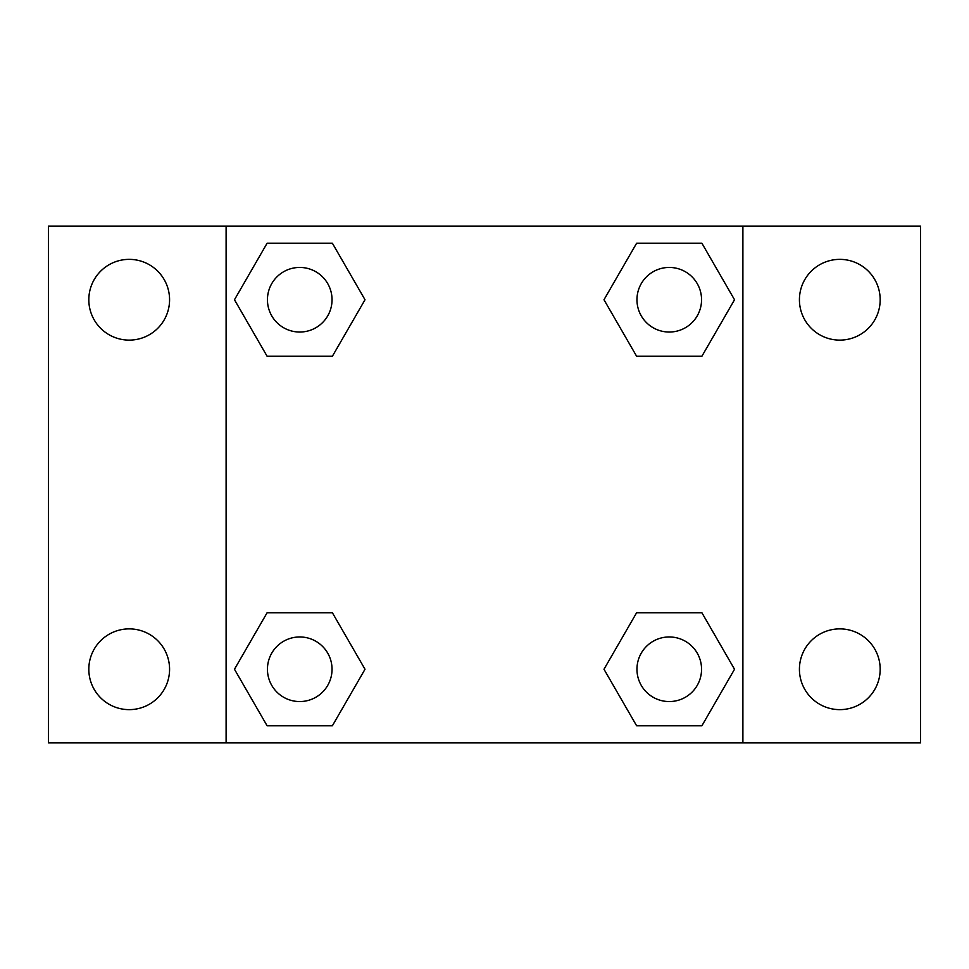 <?xml version="1.0" encoding="UTF-8"?>
<svg xmlns="http://www.w3.org/2000/svg" width="969" height="969" viewBox="0 0 969 969"><rect width="100%" height="100%" fill="white"/><g stroke="black" fill="none" stroke-linecap="round" stroke-linejoin="round"><path stroke-width="1.45" d="M48.45 226.104L920.55 226.104L920.55 742.896L48.45 742.896L48.45 226.104M839.796 259.365A40.371 40.371 0 0 1 880.179 299.748A40.371 40.371 0 0 1 839.796 340.119A40.371 40.371 0 0 1 799.425 299.748A40.371 40.371 0 0 1 839.796 259.365M839.796 628.881A40.371 40.371 0 0 1 880.179 669.252A40.371 40.371 0 0 1 839.796 709.635A40.371 40.371 0 0 1 799.425 669.252A40.371 40.371 0 0 1 839.796 628.881M129.204 628.881A40.371 40.371 0 0 1 169.575 669.252A40.371 40.371 0 0 1 129.204 709.635A40.371 40.371 0 0 1 88.821 669.252A40.371 40.371 0 0 1 129.204 628.881M129.204 259.365A40.371 40.371 0 0 1 169.575 299.748A40.371 40.371 0 0 1 129.204 340.119A40.371 40.371 0 0 1 88.821 299.748A40.371 40.371 0 0 1 129.204 259.365M267.105 612.735L332.379 612.735L365.01 669.252L332.379 725.781L267.105 725.781L234.474 669.252L267.105 612.735L332.379 612.735L267.105 612.735M636.621 243.219L701.895 243.219L734.526 299.748L701.895 356.265L636.621 356.265L603.99 299.748L636.621 243.219L701.895 243.219L636.621 243.219M226.104 742.896L226.104 226.104M742.896 226.104L742.896 742.896M267.105 243.219L332.379 243.219L365.01 299.748L332.379 356.265L267.105 356.265L234.474 299.748L267.105 243.219L332.379 243.219L267.105 243.219M636.621 612.735L701.895 612.735L734.526 669.252L701.895 725.781L636.621 725.781L603.99 669.252L636.621 612.735L701.895 612.735L636.621 612.735M701.895 725.781L636.621 725.781L701.895 725.781M701.556 669.252A32.304 32.304 0 0 0 653.106 641.284A32.304 32.304 0 0 0 653.106 697.232A32.304 32.304 0 0 0 701.556 669.252M332.379 725.781L267.105 725.781L332.379 725.781M332.04 669.252A32.304 32.304 0 0 0 283.59 641.284A32.304 32.304 0 0 0 283.59 697.232A32.304 32.304 0 0 0 332.04 669.252M701.895 356.265L636.621 356.265L701.895 356.265M701.556 299.748A32.304 32.304 0 0 0 653.106 271.768A32.304 32.304 0 0 0 653.106 327.716A32.304 32.304 0 0 0 701.556 299.748M332.379 356.265L267.105 356.265L332.379 356.265M332.04 299.748A32.304 32.304 0 0 0 283.59 271.768A32.304 32.304 0 0 0 283.59 327.716A32.304 32.304 0 0 0 332.04 299.748"/></g></svg>
